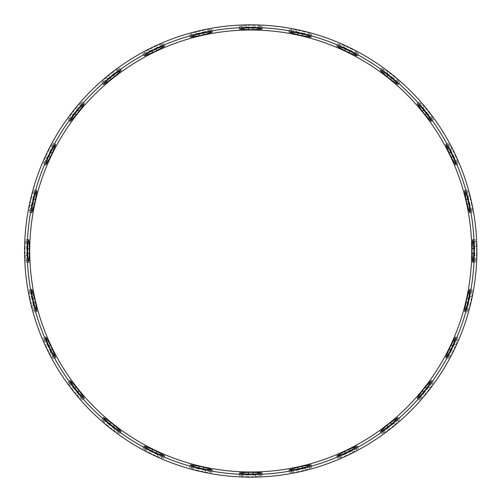 <?xml version="1.0" encoding="UTF-8"?>
<svg xmlns="http://www.w3.org/2000/svg" width="502" height="502" viewBox="0 0 502 502"><rect width="100%" height="100%" fill="white"/><g stroke="black" fill="none" stroke-linecap="round" stroke-linejoin="round"><path stroke-width="0.38" stroke-dasharray="2.51 1.88" d="M474.346 251A223.61 223.61 0 0 0 250.736 27.39A223.61 223.61 0 0 0 27.127 251A223.61 223.61 0 0 0 250.736 474.61A223.61 223.61 0 0 0 474.346 251M198.823 468.052L198.635 468.862L203.153 469.897L203.335 469.081M198.635 468.862L191.551 467.632L191.971 465.781L191.387 468.347L189.618 467.475L191.551 467.632M151.824 451.06L151.46 451.806L155.639 453.821L155.996 453.068M151.46 451.806L144.827 449.033L145.655 447.32L144.513 449.692L142.982 448.443L144.827 449.033M109.787 424.033L109.267 424.679L112.887 427.572L113.408 426.92M109.267 424.679L103.418 420.5L104.604 419.013L102.966 421.071L101.749 419.515L103.418 420.5M74.817 388.328L74.164 388.849L77.057 392.47L77.71 391.949M74.164 388.849L69.395 383.465L70.882 382.286L68.824 383.923L67.983 382.141L69.395 383.465M48.669 345.74L47.922 346.104L49.93 350.277L50.683 349.913M47.922 346.104L44.465 339.791L46.178 338.969L43.806 340.111L43.385 338.185L44.465 339.791M32.655 298.401L31.846 298.583L32.875 303.101L33.684 302.919M31.846 298.583L29.875 291.668L31.733 291.248L29.166 291.831L29.185 289.861L29.875 291.668M27.579 248.685L26.744 248.685L26.744 253.315L27.579 253.315M26.744 248.685L26.368 241.5L28.269 241.5L25.633 241.5L26.091 239.586L26.368 241.5M33.684 199.081L32.875 198.899L31.846 203.417L32.655 203.599M32.875 198.899L34.105 191.814L35.956 192.235L33.396 191.651L34.268 189.881L34.105 191.814M50.683 152.087L49.93 151.723L47.922 155.896L48.669 156.26M49.93 151.723L52.704 145.091L54.417 145.919L52.051 144.777L53.294 143.246L52.704 145.091M77.71 110.051L77.057 109.53L74.164 113.151L74.817 113.672M77.057 109.53L81.236 103.682L82.723 104.868L80.665 103.224L82.221 102.006L81.236 103.682M113.408 75.08L112.887 74.428L109.267 77.321L109.787 77.967M112.887 74.428L118.271 69.659L119.457 71.146L117.813 69.088L119.601 68.247L118.271 69.659M155.996 48.932L155.639 48.179L151.46 50.194L151.824 50.94M155.639 48.179L161.945 44.728L162.767 46.441L161.625 44.069L163.552 43.649L161.945 44.728M203.335 32.919L203.153 32.103L198.635 33.138L198.823 33.948M203.153 32.103L210.068 30.139L210.495 31.996L209.905 29.43L211.882 29.442L210.068 30.139M253.052 27.836L253.052 27.008L248.421 27.008L248.421 27.836M253.052 27.008L260.237 26.631L260.237 28.532L260.237 25.897L262.157 26.355L260.237 26.631M302.656 33.948L302.838 33.138L298.32 32.103L298.138 32.919M302.838 33.138L309.922 34.368L309.502 36.219L310.085 33.653L311.855 34.525L309.922 34.368M349.649 50.94L350.013 50.194L345.84 48.179L345.476 48.932M350.013 50.194L356.646 52.967L355.818 54.68L356.96 52.308L358.497 53.551L356.646 52.967M391.685 77.967L392.206 77.321L388.586 74.428L388.065 75.08M392.206 77.321L398.055 81.5L396.869 82.987L398.513 80.929L399.73 82.485L398.055 81.5M426.656 113.672L427.309 113.151L424.422 109.53L423.77 110.051M427.309 113.151L432.078 118.535L430.591 119.714L432.649 118.077L433.49 119.859L432.078 118.535M452.804 156.26L453.557 155.896L451.543 151.723L450.796 152.087M453.557 155.896L457.008 162.209L455.295 163.031L457.667 161.889L458.094 163.815L457.008 162.209M468.818 203.599L469.634 203.417L468.598 198.899L467.789 199.081M469.634 203.417L471.598 210.332L469.746 210.752L472.307 210.169L472.294 212.139L471.598 210.332M473.901 253.315L474.735 253.315L474.735 248.685L473.901 248.685M474.735 253.315L475.112 260.5L473.21 260.5L475.84 260.5L475.388 262.414L475.112 260.5M467.789 302.919L468.598 303.101L469.634 298.583L468.818 298.401M468.598 303.101L467.368 310.186L465.517 309.765L468.084 310.349L467.211 312.118L467.368 310.186M450.796 349.913L451.543 350.277L453.557 346.104L452.804 345.74M451.543 350.277L448.769 356.909L447.056 356.081L449.428 357.223L448.186 358.754L448.769 356.909M423.77 391.949L424.422 392.47L427.309 388.849L426.656 388.328M424.422 392.47L420.237 398.318L418.75 397.132L420.808 398.776L419.258 399.994L420.237 398.318M388.065 426.92L388.586 427.572L392.206 424.679L391.685 424.033M388.586 427.572L383.208 432.341L382.022 430.854L383.66 432.912L381.878 433.753L383.208 432.341M345.476 453.068L345.84 453.821L350.013 451.806L349.649 451.06M345.84 453.821L339.534 457.272L338.706 455.559L339.848 457.931L337.921 458.351L339.534 457.272M298.138 469.081L298.32 469.897L302.838 468.862L302.656 468.052M298.32 469.897L291.405 471.861L290.984 470.004L291.568 472.57L289.598 472.558L291.405 471.861M205.632 469.445L205.048 472.012L196.012 469.947L196.596 467.387M205.048 472.012L209.905 472.57L210.495 470.004L210.068 471.861L211.882 472.558L209.905 472.57M210.068 471.861L203.153 469.897M191.387 468.347L196.012 469.947M158.155 453.933L157.013 456.305L148.661 452.283L149.803 449.911M157.013 456.305L161.625 457.931L162.767 455.559L161.945 457.272L163.552 458.351L161.625 457.931M161.945 457.272L155.639 453.821M144.513 449.692L148.661 452.283M115.316 428.244L113.678 430.302L106.43 424.523L108.074 422.464M113.678 430.302L117.813 432.912L119.457 430.854L118.271 432.341L119.595 433.753L117.813 432.912M118.271 432.341L112.887 427.572M102.966 421.071L106.43 424.523M79.272 393.668L77.214 395.306L71.441 388.059L73.493 386.421M77.214 395.306L80.665 398.776L82.723 397.132L81.236 398.318L82.221 399.994L80.665 398.776M81.236 398.318L77.057 392.47M68.824 383.923L71.441 388.059M51.825 351.933L49.453 353.075L45.437 344.723L47.803 343.588M49.453 353.075L52.051 357.223L54.417 356.081L52.704 356.909L53.294 358.754L52.051 357.223M52.704 356.909L49.93 350.277M43.806 340.111L45.437 344.723M34.349 305.141L31.789 305.724L29.725 296.695L32.291 296.105M31.789 305.724L33.396 310.349L35.956 309.765L34.105 310.186L34.261 312.118L33.396 310.349M34.105 310.186L32.875 303.101M29.166 291.831L29.725 296.695M27.729 255.631L25.1 255.631L25.1 246.369L27.729 246.369M25.1 255.631L25.633 260.5L28.269 260.5L26.368 260.5L26.091 262.414L25.633 260.5M26.368 260.5L26.744 253.315M25.633 241.5L25.1 246.369M32.291 205.895L29.725 205.305L31.789 196.276L34.349 196.859M29.725 205.305L29.166 210.169L31.733 210.752L29.875 210.332L29.185 212.139L29.166 210.169M29.875 210.332L31.846 203.417M33.396 191.651L31.789 196.276M47.803 158.412L45.437 157.277L49.453 148.925L51.825 150.067M45.437 157.277L43.806 161.889L46.178 163.031L44.465 162.209L43.385 163.815L43.806 161.889M44.465 162.209L47.922 155.896M52.051 144.777L49.453 148.925M73.493 115.579L71.441 113.941L77.214 106.694L79.272 108.332M71.441 113.941L68.824 118.077L70.882 119.714L69.395 118.535L67.983 119.859L68.824 118.077M69.395 118.535L74.164 113.151M80.665 103.224L77.214 106.694M108.074 79.536L106.43 77.477L113.678 71.698L115.316 73.756M106.43 77.477L102.966 80.929L104.604 82.987L103.418 81.5L101.749 82.479L102.966 80.929M103.418 81.5L109.267 77.321M117.813 69.088L113.678 71.698M149.803 52.089L148.661 49.717L157.013 45.695L158.155 48.066M148.661 49.717L144.513 52.308L145.655 54.68L144.827 52.967L142.982 53.551L144.513 52.308M144.827 52.967L151.46 50.194M161.625 44.069L157.013 45.695M196.596 34.613L196.012 32.053L205.048 29.988L205.632 32.555M196.012 32.053L191.387 33.653L191.971 36.219L191.551 34.368L189.618 34.525L191.387 33.653M191.551 34.368L198.635 33.138M209.905 29.43L205.048 29.988M246.105 27.993L246.105 25.364L255.367 25.364L255.367 27.993M246.105 25.364L241.242 25.897L241.242 28.532L241.242 26.631L239.322 26.355L241.242 25.897M241.242 26.631L248.421 27.008M260.237 25.897L255.367 25.364M295.847 32.555L296.431 29.988L305.461 32.053L304.877 34.613M296.431 29.988L291.568 29.43L290.984 31.996L291.405 30.139L289.598 29.442L291.568 29.43M291.405 30.139L298.32 32.103M310.085 33.653L305.461 32.053M343.324 48.066L344.466 45.695L352.812 49.717L351.67 52.089M344.466 45.695L339.848 44.069L338.706 46.441L339.534 44.728L337.921 43.649L339.848 44.069M339.534 44.728L345.84 48.179M356.96 52.308L352.812 49.717M386.157 73.756L387.795 71.698L395.043 77.477L393.405 79.536M387.795 71.698L383.66 69.088L382.022 71.146L383.208 69.659L381.878 68.247L383.66 69.088M383.208 69.659L388.586 74.428M398.513 80.929L395.043 77.477M422.201 108.332L424.259 106.694L430.038 113.941L427.98 115.579M424.259 106.694L420.808 103.224L418.75 104.868L420.237 103.682L419.258 102.006L420.808 103.224M420.237 103.682L424.422 109.53M432.649 118.077L430.038 113.941M449.648 150.067L452.02 148.925L456.042 157.277L453.67 158.412M452.02 148.925L449.428 144.777L447.056 145.919L448.769 145.091L448.186 143.246L449.428 144.777M448.769 145.091L451.543 151.723M457.667 161.889L456.042 157.277M467.124 196.859L469.69 196.276L471.748 205.305L469.188 205.895M469.69 196.276L468.084 191.651L465.517 192.235L467.368 191.814L467.211 189.881L468.084 191.651M467.368 191.814L468.598 198.899M472.307 210.169L471.748 205.305M473.744 246.369L476.373 246.369L476.574 251L476.373 255.631L473.744 255.631M476.373 246.369L475.84 241.5L473.21 241.5L475.112 241.5L475.388 239.586L475.84 241.5M475.112 241.5L474.735 248.685M475.84 260.5L476.373 255.631M469.188 296.105L471.748 296.695L469.69 305.724L467.124 305.141M471.748 296.695L472.307 291.831L469.746 291.248L471.598 291.668L472.294 289.861L472.307 291.831M471.598 291.668L469.634 298.583M468.084 310.349L469.69 305.724M453.67 343.588L456.042 344.723L452.02 353.075L449.648 351.933M456.042 344.723L457.667 340.111L455.295 338.969L457.008 339.791L458.094 338.185L457.667 340.111M457.008 339.791L453.557 346.104M449.428 357.223L452.02 353.075M427.98 386.421L430.038 388.059L424.259 395.306L422.201 393.668M430.038 388.059L432.649 383.923L430.591 382.286L432.078 383.465L433.49 382.141L432.649 383.923M432.078 383.465L427.309 388.849M420.808 398.776L424.259 395.306M393.405 422.464L395.043 424.523L387.795 430.302L386.157 428.244M395.043 424.523L398.513 421.071L396.869 419.013L398.055 420.5L399.73 419.521L398.513 421.071M398.055 420.5L392.206 424.679M383.66 432.912L387.795 430.302M351.67 449.911L352.812 452.283L344.466 456.305L343.324 453.933M352.812 452.283L356.96 449.692L355.818 447.32L356.646 449.033L358.497 448.449L356.96 449.692M356.646 449.033L350.013 451.806M339.848 457.931L344.466 456.305M304.877 467.387L305.461 469.947L296.431 472.012L295.847 469.445M305.461 469.947L310.085 468.347L309.502 465.781L309.922 467.632L311.855 467.475L310.085 468.347M309.922 467.632L302.838 468.862M291.568 472.57L296.431 472.012M248.421 474.164L248.421 474.992L253.052 474.992L253.052 474.164M248.421 474.992L241.242 475.369L241.242 473.468L241.242 476.103L239.322 475.645L241.242 475.369M255.367 474.007L255.367 476.636L246.105 476.636L246.105 474.007M255.367 476.636L260.237 476.103L260.237 473.468L260.237 475.369L262.157 475.645L260.237 476.103M260.237 475.369L253.052 474.992M241.242 476.103L246.105 476.636M212.465 469.991L211.882 472.558M190.202 464.908L189.618 467.475M164.694 455.979L163.552 458.351M144.124 446.077L142.982 448.449M121.239 431.695L119.595 433.753M103.387 417.463L101.749 419.521M84.28 398.35L82.221 399.994M70.042 380.497L67.983 382.141M55.659 357.612L53.294 358.754M45.757 337.043L43.385 338.185M36.828 311.535L34.261 312.118M31.751 289.271L29.185 289.861M28.721 262.414L26.091 262.414M28.721 239.586L26.091 239.586M31.751 212.729L29.185 212.139M36.828 190.465L34.261 189.881M45.757 164.957L43.385 163.815M55.659 144.388L53.294 143.246M70.042 121.503L67.983 119.859M84.28 103.65L82.221 102.006M103.387 84.537L101.749 82.479M121.239 70.305L119.595 68.247M144.124 55.923L142.982 53.551M164.694 46.021L163.552 43.649M190.202 37.092L189.618 34.525M212.465 32.009L211.882 29.442M239.322 28.984L239.322 26.355M262.157 28.984L262.157 26.355M289.008 32.009L289.598 29.442M311.271 37.092L311.855 34.525M336.779 46.021L337.921 43.649M357.355 55.923L358.497 53.551M380.234 70.305L381.878 68.247M398.086 84.537L399.73 82.479M417.2 103.65L419.258 102.006M431.431 121.503L433.49 119.859M445.814 144.388L448.186 143.246M455.722 164.957L458.094 163.815M464.645 190.465L467.211 189.881M469.728 212.729L472.294 212.139M472.752 239.586L475.388 239.586M472.752 262.414L475.388 262.414M469.728 289.271L472.294 289.861M464.645 311.535L467.211 312.118M455.722 337.043L458.094 338.185M445.814 357.612L448.186 358.754M431.431 380.497L433.49 382.141M417.2 398.35L419.258 399.994M398.086 417.463L399.73 419.521M380.234 431.695L381.878 433.753M357.355 446.077L358.497 448.449M336.779 455.979L337.921 458.351M311.271 464.908L311.855 467.475M289.598 472.558L289.008 469.991M262.157 473.016L262.157 475.645M239.322 473.016L239.322 475.645"/><path stroke-width="0.75" d="M476.9 251A226.164 226.164 0 0 1 137.655 446.862A226.164 226.164 0 0 1 137.655 55.138A226.164 226.164 0 0 1 476.9 251M474.271 251A223.534 223.534 0 0 0 138.972 57.416A223.534 223.534 0 0 0 138.972 444.584A223.534 223.534 0 0 0 474.271 251M471.736 251A220.993 220.993 0 0 1 250.736 471.993A220.993 220.993 0 0 1 29.743 251A220.993 220.993 0 0 1 250.736 30.007A220.993 220.993 0 0 1 471.736 251M203.335 469.081L203.737 467.331L199.219 466.302L198.823 468.052M192.134 465.065L190.202 464.908L191.971 465.781L192.134 465.065L199.219 466.302M155.996 453.068L156.775 451.449L152.602 449.441L151.824 451.06M145.969 446.661L144.124 446.071L145.655 447.32L145.969 446.661L152.602 449.441M113.408 426.92L114.531 425.514L110.904 422.628L109.787 424.033M105.062 418.442L103.387 417.457L104.604 419.013L105.062 418.442L110.904 422.628M77.71 391.949L79.109 390.832L76.222 387.211L74.817 388.328M71.453 381.827L70.042 380.497L70.882 382.286L71.453 381.827L76.222 387.211M50.683 349.913L52.296 349.135L50.288 344.962L48.669 345.74M46.837 338.655L45.757 337.043L46.178 338.969L46.837 338.655L50.288 344.962M33.684 302.919L35.435 302.518L34.406 298L32.655 298.401M32.442 291.085L31.751 289.271L31.733 291.248L32.442 291.085L34.406 298M27.579 253.315L29.373 253.315L29.373 248.685L27.579 248.685M28.997 241.5L28.727 239.586L28.269 241.5L28.997 241.5L29.373 248.685M32.655 203.599L34.406 204L35.435 199.482L33.684 199.081M36.671 192.398L36.834 190.465L35.956 192.235L36.671 192.398L35.435 199.482M48.669 156.26L50.288 157.038L52.296 152.865L50.683 152.087M55.076 146.233L55.666 144.388L54.417 145.919L55.076 146.233L52.296 152.865M74.817 113.672L76.222 114.789L79.109 111.168L77.71 110.051M83.294 105.32L84.28 103.65L82.723 104.868L83.294 105.32L79.109 111.168M109.787 77.967L110.904 79.372L114.531 76.486L113.408 75.08M119.909 71.717L121.239 70.305L119.457 71.146L119.909 71.717L114.531 76.486M151.824 50.94L152.602 52.559L156.775 50.551L155.996 48.932M163.087 47.1L164.694 46.021L162.767 46.441L163.087 47.1L156.775 50.551M198.823 33.948L199.219 35.698L203.737 34.669L203.335 32.919M210.658 32.705L212.465 32.009L210.495 31.996L210.658 32.705L203.737 34.669M248.421 27.836L248.421 29.637L253.052 29.637L253.052 27.836M260.237 29.26L262.157 28.984L260.237 28.532L260.237 29.26L253.052 29.637M298.138 32.919L297.736 34.669L302.254 35.698L302.656 33.948M309.339 36.935L311.271 37.092L309.502 36.219L309.339 36.935L302.254 35.698M345.476 48.932L344.698 50.551L348.871 52.559L349.649 50.94M355.504 55.339L357.355 55.923L355.818 54.68L355.504 55.339L348.871 52.559M388.065 75.08L386.948 76.486L390.569 79.372L391.685 77.967M396.417 83.558L398.086 84.543L396.869 82.987L396.417 83.558L390.569 79.372M423.77 110.051L422.364 111.168L425.25 114.789L426.656 113.672M430.019 120.173L431.431 121.503L430.591 119.714L430.019 120.173L425.25 114.789M450.796 152.087L449.177 152.865L451.185 157.038L452.804 156.26M454.636 163.345L455.722 164.957L455.295 163.031L454.636 163.345L451.185 157.038M467.789 199.081L466.038 199.482L467.067 204L468.818 203.599M469.031 210.915L469.728 212.729L469.746 210.752L469.031 210.915L467.067 204M473.901 248.685L472.106 248.685L472.043 251L472.106 253.315L473.901 253.315M472.476 260.5L472.752 262.414L473.21 260.5L472.476 260.5L472.106 253.315M468.818 298.401L467.067 298L466.038 302.518L467.789 302.919M464.808 309.602L464.645 311.535L465.517 309.765L464.808 309.602L466.038 302.518M452.804 345.74L451.185 344.962L449.177 349.135L450.796 349.913M446.397 355.767L445.814 357.612L447.056 356.081L446.397 355.767L449.177 349.135M426.656 388.328L425.25 387.211L422.364 390.832L423.77 391.949M418.179 396.68L417.193 398.35L418.75 397.132L418.179 396.68L422.364 390.832M391.685 424.033L390.569 422.628L386.948 425.514L388.065 426.92M381.564 430.283L380.234 431.695L382.022 430.854L381.564 430.283L386.948 425.514M349.649 451.06L348.871 449.441L344.698 451.449L345.476 453.068M338.392 454.9L336.779 455.979L338.706 455.559L338.392 454.9L344.698 451.449M302.656 468.052L302.254 466.302L297.736 467.331L298.138 469.081M290.821 469.295L289.008 469.991L290.984 470.004L290.821 469.295L297.736 467.331M191.971 465.781L196.596 467.387L205.632 469.445L212.465 469.991L210.658 469.295L210.495 470.004M203.737 467.331L210.658 469.295M145.655 447.32L149.803 449.911L158.155 453.933L164.694 455.979L163.087 454.9L162.767 455.559M156.775 451.449L163.087 454.9M104.604 419.013L108.074 422.464L115.316 428.244L121.239 431.695L119.909 430.283L119.457 430.854M114.531 425.514L119.909 430.283M70.882 382.286L73.493 386.421L79.272 393.668L84.28 398.35L83.294 396.68L82.723 397.132M79.109 390.832L83.294 396.68M46.178 338.969L47.803 343.588L51.825 351.933L55.659 357.612L55.076 355.767L54.417 356.081M52.296 349.135L55.076 355.767M31.733 291.248L32.291 296.105L34.349 305.141L36.828 311.535L36.671 309.602L35.956 309.765M35.435 302.518L36.671 309.602M28.269 241.5L27.729 246.369L27.729 255.631L28.721 262.414L28.997 260.5L28.269 260.5M29.373 253.315L28.997 260.5M35.956 192.235L34.349 196.859L32.291 205.895L31.751 212.729L32.442 210.915L31.733 210.752M34.406 204L32.442 210.915M54.417 145.919L51.825 150.067L47.803 158.412L45.757 164.957L46.837 163.345L46.178 163.031M50.288 157.038L46.837 163.345M82.723 104.868L79.272 108.332L73.493 115.579L70.042 121.503L71.453 120.173L70.882 119.714M76.222 114.789L71.453 120.173M119.457 71.146L115.316 73.756L108.074 79.536L103.387 84.537L105.062 83.558L104.604 82.987M110.904 79.372L105.062 83.558M162.767 46.441L158.155 48.066L149.803 52.089L144.124 55.923L145.969 55.339L145.655 54.68M152.602 52.559L145.969 55.339M210.495 31.996L205.632 32.555L196.596 34.613L190.202 37.092L192.134 36.935L191.971 36.219M199.219 35.698L192.134 36.935M260.237 28.532L255.367 27.993L246.105 27.993L239.322 28.984L241.242 29.26L241.242 28.532M248.421 29.637L241.242 29.26M309.502 36.219L304.877 34.613L295.847 32.555L289.008 32.009L290.821 32.705L290.984 31.996M297.736 34.669L290.821 32.705M355.818 54.68L351.67 52.089L343.324 48.066L336.779 46.021L338.392 47.1L338.706 46.441M344.698 50.551L338.392 47.1M396.869 82.987L393.405 79.536L386.157 73.756L380.234 70.305L381.564 71.717L382.022 71.146M386.948 76.486L381.564 71.717M430.591 119.714L427.98 115.579L422.201 108.332L417.2 103.65L418.179 105.32L418.75 104.868M422.364 111.168L418.179 105.32M455.295 163.031L453.67 158.412L449.648 150.067L445.814 144.388L446.397 146.233L447.056 145.919M449.177 152.865L446.397 146.233M469.746 210.752L469.188 205.895L467.124 196.859L464.645 190.465L464.808 192.398L465.517 192.235M466.038 199.482L464.808 192.398M473.21 260.5L473.944 251L473.21 241.5L472.752 239.586L472.476 241.5L473.21 241.5M472.106 248.685L472.476 241.5M465.517 309.765L467.124 305.141L469.188 296.105L469.728 289.271L469.031 291.085L469.746 291.248M467.067 298L469.031 291.085M447.056 356.081L449.648 351.933L453.67 343.588L455.722 337.043L454.636 338.655L455.295 338.969M451.185 344.962L454.636 338.655M418.75 397.132L422.201 393.668L427.98 386.421L431.431 380.497L430.019 381.827L430.591 382.286M425.25 387.211L430.019 381.827M382.022 430.854L386.157 428.244L393.405 422.464L398.086 417.463L396.417 418.442L396.869 419.013M390.569 422.628L396.417 418.442M338.706 455.559L343.324 453.933L351.67 449.911L357.355 446.077L355.504 446.661L355.818 447.32M348.871 449.441L355.504 446.661M290.984 470.004L295.847 469.445L304.877 467.387L311.271 464.908L309.339 465.065L309.502 465.781M302.254 466.302L309.339 465.065M253.052 474.164L253.052 472.363L248.421 472.363L248.421 474.164M241.242 472.74L239.322 473.016L241.242 473.468L241.242 472.74L248.421 472.363M241.242 473.468L246.105 474.007L255.367 474.007L262.157 473.016L260.237 472.74L260.237 473.468M253.052 472.363L260.237 472.74"/></g></svg>
